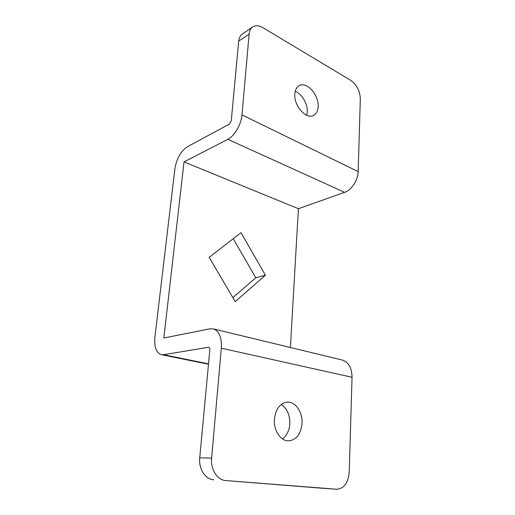 <?xml version="1.0" encoding="UTF-8"?>
<svg xmlns="http://www.w3.org/2000/svg" width="515" height="515" viewBox="0 0 515 515"><rect width="100%" height="100%" fill="white"/><g stroke="black" fill="none" stroke-linecap="round" stroke-linejoin="round"><path stroke-width="0.77" d="M295.237 91.342C301.951 93.782 307.886 104.094 307.275 112.083L306.747 115.296M318.128 106.721C317.839 111.034 316.287 113.944 313.468 115.437C306.155 119.757 293.659 105.672 294.825 94.045C295.153 89.951 296.614 87.157 299.209 85.664C306.702 81.029 319.165 95.166 318.128 106.721M281.248 404.462C287.093 408.485 289.951 414.935 289.816 423.813C289.295 430.579 286.861 435.606 282.51 438.896M302.054 423.465C300.915 434.074 296.453 439.874 288.67 440.872C280.72 441.201 273.491 430.353 274.405 419.216C275.654 409 279.909 403.316 287.177 402.151C295.385 401.385 302.833 412.2 302.054 423.465M209.966 328.821L163.847 337.982L184.035 161.903L298.404 208.723L344.619 192.34C351.475 190.119 358.067 180.121 358.163 171.624L360.32 99.002C359.985 90.988 356.85 84.808 350.915 80.475L262.785 27.604C258.948 25.396 255.607 25.171 252.768 26.941C250.67 28.409 249.453 30.81 249.118 34.138L238.709 41.11L231.267 120.697L229.278 124.154L187.164 146.878C180.739 151.268 176.651 158.581 174.894 168.823L154.925 337.061C154.088 346.859 156.187 352.724 161.221 354.661L163.48 354.719L208.672 347.265C209.515 347.586 209.895 348.513 209.811 350.052L199.736 457.809L211.607 458.144L221.334 348.192C221.836 337.582 219.223 331.164 213.493 328.93L209.966 328.821M209.174 257.378L241.02 232.671L265.405 275.235L235.226 301.603L209.174 257.378M290.402 347.509L298.404 208.723M184.035 161.903L227.849 139.333C234.389 136.192 241.284 124.366 241.979 114.871L249.118 34.138M238.709 41.11C239.057 37.827 240.28 35.451 242.372 33.984L252.768 26.941M233.244 238.709L255.794 277.797L232.877 297.612M324.218 488.4L336.778 489.25C344.097 488.606 348.243 482.883 349.222 472.088L352.041 377.276C351.861 368.045 348.636 362.303 342.372 360.056L341.818 359.921M211.607 458.144C210.416 469.371 217.33 480.173 225.795 480.559L324.051 488.387M213.731 479.768C205.324 479.381 198.507 468.798 199.736 457.809M225.795 480.559L336.694 489.244M265.405 275.235L255.794 277.797M227.849 139.333L344.619 192.34M241.979 114.871L358.163 171.624M163.48 354.719L208.524 363.841M208.227 347.252L209.013 347.425M221.334 348.192L352.041 377.276M161.504 354.719L208.485 364.214M213.493 328.93L342.372 360.056M336.778 489.25L324.135 488.394"/></g></svg>
